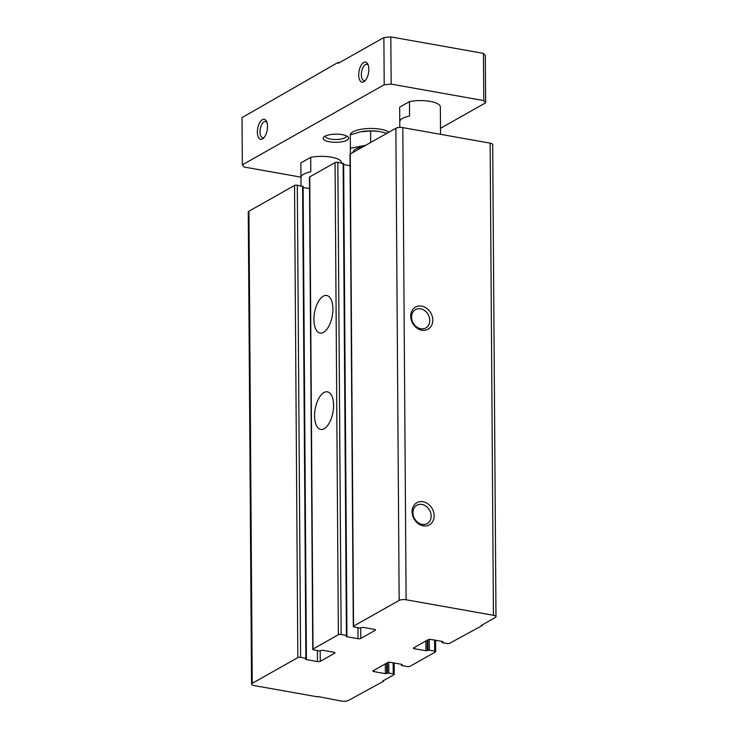 <?xml version="1.0" encoding="UTF-8"?>
<svg xmlns="http://www.w3.org/2000/svg" width="738" height="738" viewBox="0 0 738 738"><rect width="100%" height="100%" fill="white"/><g stroke="black" fill="none" stroke-linecap="round" stroke-linejoin="round"><path stroke-width="1.11" d="M318.06 696.94L254.103 685.565A5.083 1.633 -0.4 0 1 251.557 684.172A5.083 1.633 -0.4 0 1 252.23 683.351L297.829 657.613A2.039 0.655 -0.4 0 1 300.606 657.355L305.901 658.296L306.408 658.573L305.504 659.255L306.012 659.532L317.488 661.58A2.039 0.655 -0.4 0 0 320.264 661.322L334.701 653.167A2.039 0.655 -0.4 0 0 334.969 652.835A2.039 0.655 -0.4 0 0 333.954 652.281L322.478 650.243L319.074 650.861L313.779 649.92A2.039 0.655 -0.4 0 1 312.755 649.357A2.039 0.655 -0.4 0 1 313.032 649.025L338.364 634.726A2.039 0.655 -0.4 0 1 341.141 634.468L346.436 635.409L346.943 635.695L346.039 636.377L346.546 636.654L358.013 638.693A2.039 0.655 -0.4 0 0 360.799 638.435L375.236 630.289A2.039 0.655 -0.4 0 0 375.504 629.957A2.039 0.655 -0.4 0 0 374.48 629.403L363.013 627.365L359.609 627.973L354.314 627.032A2.039 0.655 -0.4 0 1 353.29 626.479A2.039 0.655 -0.4 0 1 353.557 626.147L399.157 600.409A5.083 1.633 -0.4 0 1 406.103 599.763L493.436 615.298A5.083 1.633 -0.4 0 1 495.991 616.691A5.083 1.633 -0.4 0 1 495.309 617.512L481.379 625.381L482.265 625.538L449.71 643.25A2.039 0.655 -0.4 0 1 446.933 643.508L442.523 642.724L442.016 642.447L442.92 641.765L442.403 641.488L430.937 639.44A2.039 0.655 -0.4 0 0 428.16 639.698L413.723 647.853A2.039 0.655 -0.4 0 0 413.455 648.185A2.039 0.655 -0.4 0 0 414.47 648.739L425.937 650.778L429.35 650.16L434.645 651.1A2.039 0.655 -0.4 0 1 435.669 651.663A2.039 0.655 -0.4 0 1 435.392 651.986L410.06 666.294A2.039 0.655 -0.4 0 1 407.284 666.552L401.989 665.611L401.481 665.325L402.385 664.643L401.878 664.366L390.402 662.327A2.039 0.655 -0.4 0 0 387.625 662.586L373.188 670.731A2.039 0.655 -0.4 0 0 372.921 671.063A2.039 0.655 -0.4 0 0 373.935 671.617L385.411 673.656L388.815 673.047L393.225 673.831A2.039 0.655 -0.4 0 1 394.249 674.384A2.039 0.655 -0.4 0 1 393.981 674.716L382.579 681.146L383.465 681.303L348.382 700.454A5.083 1.633 -0.4 0 1 341.436 701.1L318.06 696.561M423.206 525.816A12.712 10.433 -119.4 0 1 413.538 506.047A12.712 10.433 -119.4 0 1 432.634 509.451A12.712 10.433 -119.4 0 1 423.206 525.816M421.841 330.209A12.712 10.433 -119.4 0 1 412.164 310.449A12.712 10.433 -119.4 0 1 431.269 313.844A12.712 10.433 -119.4 0 1 421.841 330.209M353.29 626.479L349.996 154.325A2.039 0.655 -0.4 0 1 350.264 154.002L395.863 128.264A5.083 1.633 -0.4 0 1 402.81 127.619L490.143 143.154A5.083 1.633 -0.4 0 1 492.689 144.547L495.991 616.691M482.265 625.538L482.255 624.883M383.465 681.303L383.456 680.657M251.557 684.172L248.254 212.018A5.083 1.633 -0.4 0 1 248.937 211.197L294.536 185.459A2.039 0.655 -0.4 0 1 297.313 185.201L302.977 186.585M303.124 187.461L309.545 188.605M312.755 649.357L309.462 177.212A2.039 0.655 -0.4 0 1 309.729 176.88L335.061 162.581A2.039 0.655 -0.4 0 1 337.847 162.323L343.511 163.707M324.203 428.686A19.077 9.031 100.1 0 1 320.744 429.405A19.077 9.031 100.1 0 1 315.191 409.036A19.077 9.031 100.1 0 1 327.423 391.841A19.077 9.031 100.1 0 1 333.438 408.695A19.077 9.031 100.1 0 1 324.203 428.686M323.53 332.331A19.077 9.031 100.1 0 1 320.071 333.041A19.077 9.031 100.1 0 1 314.517 312.681A19.077 9.031 100.1 0 1 326.75 295.486A19.077 9.031 100.1 0 1 332.764 312.34A19.077 9.031 100.1 0 1 323.53 332.331M343.65 164.574L350.07 165.718M420.734 328.742A10.517 8.625 -119.4 0 1 411.97 320.154A10.517 8.625 -119.4 0 1 415.494 309.628A10.517 8.625 -119.4 0 1 428.169 314.545A10.517 8.625 -119.4 0 1 425.835 327.94A10.517 8.625 -119.4 0 1 420.734 328.742M422.099 524.349A10.517 8.625 -119.4 0 1 413.335 515.761A10.517 8.625 -119.4 0 1 416.859 505.235A10.517 8.625 -119.4 0 1 429.534 510.152A10.517 8.625 -119.4 0 1 427.201 523.546A10.517 8.625 -119.4 0 1 422.099 524.349M365.587 80.165A8.247 3.902 100.1 0 1 365.494 80.221A8.247 3.902 100.1 0 1 364 80.525A8.247 3.902 100.1 0 1 361.602 71.724A8.247 3.902 100.1 0 1 366.887 64.289A8.247 3.902 100.1 0 1 368.253 65.175M264.25 137.369A8.247 3.902 100.1 0 1 264.167 137.416A8.247 3.902 100.1 0 1 262.663 137.729A8.247 3.902 100.1 0 1 260.265 128.929A8.247 3.902 100.1 0 1 265.56 121.493A8.247 3.902 100.1 0 1 266.916 122.37M363.843 81.743A10.175 4.815 100.1 0 1 359.221 70.294A10.175 4.815 100.1 0 1 367.828 64.123A10.175 4.815 100.1 0 1 364.821 81.014A10.175 4.815 100.1 0 1 363.843 81.743M262.507 138.947A10.175 4.815 100.1 0 1 257.894 127.499A10.175 4.815 100.1 0 1 266.492 121.318A10.175 4.815 100.1 0 1 263.484 138.209A10.175 4.815 100.1 0 1 262.507 138.947M338.272 62.324L242.009 117.628L242.341 164.842L384.212 84.759L383.88 37.546L338.281 63.283L338.272 62.324L339.572 62.555M384.212 84.759L391.149 84.114L483.777 100.589L483.445 53.376L390.826 36.9L383.88 37.546M391.149 84.114L390.826 36.9M483.777 100.589L485.65 102.803L485.318 55.59L483.445 53.376M485.65 102.803L440.503 128.292M300.966 177.148L244.223 167.056L242.341 164.842M387.044 133.237L378.151 131.299L370.587 130.967L360.421 131.834L350.264 134.869A20.35 6.522 -0.4 0 1 380.743 129.279A20.35 6.522 -0.4 0 1 389.037 132.12M300.873 163.144A20.35 6.522 -0.4 0 1 300.864 163.024A20.35 6.522 -0.4 0 1 300.873 162.913L300.975 177.36A20.35 6.522 -0.4 0 1 310.781 171.825L310.68 157.369L300.873 162.913M310.68 157.369A20.35 6.522 -0.4 0 1 331.344 157.166A20.35 6.522 -0.4 0 1 341.556 162.747A20.35 6.522 -0.4 0 1 341.556 162.867M399.673 107.379A20.35 6.522 -0.4 0 1 399.664 107.259A20.35 6.522 -0.4 0 1 399.673 107.139L399.775 121.595A20.35 6.522 -0.4 0 1 409.581 116.05L409.479 101.604L399.673 107.139M409.479 101.604A20.35 6.522 -0.4 0 1 430.143 101.392A20.35 6.522 -0.4 0 1 440.355 106.973A20.35 6.522 -0.4 0 1 440.355 107.093M342.229 134.657A12.712 4.077 179.6 0 0 323.917 136.936A12.712 4.077 179.6 0 0 335.919 142.305A12.712 4.077 179.6 0 0 347.847 136.761A12.712 4.077 179.6 0 0 342.229 134.657M325.384 135.995A10.517 3.367 179.6 0 0 325.366 136.216A10.517 3.367 179.6 0 0 335.901 139.51A10.517 3.367 179.6 0 0 346.39 136.069A10.517 3.367 179.6 0 0 346.371 135.847M363.105 131.392A20.35 6.522 179.6 0 1 378.068 131.29A20.35 6.522 179.6 0 1 379.221 131.438A20.35 6.522 179.6 0 0 361.445 131.65A20.35 6.522 179.6 0 1 363.105 131.392L363.022 131.41M362.828 146.908A17.5 5.609 179.6 0 0 353.234 151.982L353.234 152.323M350.402 153.928L350.356 148.237L365.697 145.294M370.587 130.967L370.661 142.489M350.264 134.869L350.356 148.237M406.103 599.763L402.81 127.619M493.436 615.298L490.143 143.154M442.145 642.281L442.145 641.433M414.47 648.739L414.461 647.438M425.937 650.778L425.872 640.99M427.33 650.648L427.256 640.215M427.966 650.289L427.892 639.855M429.35 650.16L429.276 639.403M434.645 651.1L434.571 640.086M401.62 665.169L401.61 664.32M373.935 671.617L373.926 670.316M385.411 673.656L385.337 663.877M386.795 673.526L386.721 663.093M387.432 673.176L387.358 662.733M388.815 673.047L388.741 662.281M393.225 673.831L393.151 662.816M252.23 683.351L248.937 211.197M297.829 657.613L294.536 185.459M300.606 657.355L297.313 185.201M305.901 658.296L302.598 186.142M306.012 659.532L306.012 658.886M317.488 661.58L317.405 650.556M320.264 661.322L320.191 650.824M334.701 653.167L334.692 652.512M313.032 649.025L309.729 176.88M338.364 634.726L335.061 162.581M341.141 634.468L337.847 162.323M346.436 635.409L343.133 163.264M346.546 636.654L346.546 635.999M358.013 638.693L357.939 627.678M360.799 638.435L360.725 627.946M375.236 630.289L375.227 629.634M353.557 626.147L350.264 154.002M399.157 600.409L395.863 128.264M442.016 642.447L442.007 641.414M435.669 651.663L435.586 640.27M401.481 665.325L401.472 664.292M394.249 674.384L394.166 662.992M306.408 658.573L303.115 186.419M346.943 635.695L343.65 163.541M300.864 163.024L301.03 185.865M399.664 107.259L399.811 127.425M440.355 106.973L440.549 134.325"/></g></svg>
